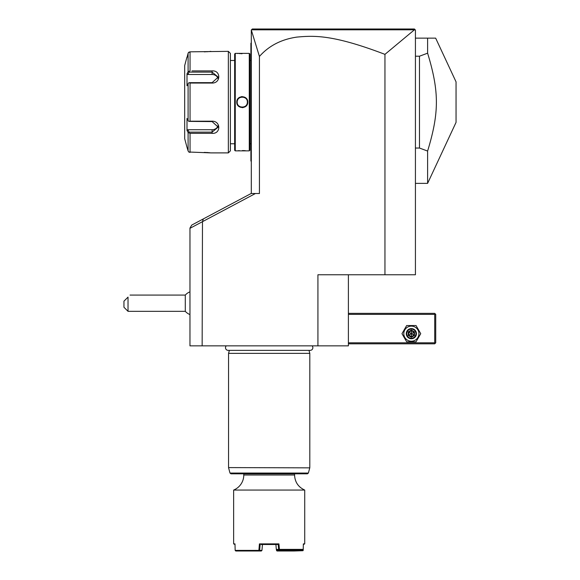 <?xml version="1.0" encoding="UTF-8"?>
<svg xmlns="http://www.w3.org/2000/svg" width="580" height="580" viewBox="0 0 580 580"><rect width="100%" height="100%" fill="white"/><g stroke="black" fill="none" stroke-linecap="round" stroke-linejoin="round"><path stroke-width="0.87" d="M251.307 161.428L250.901 161.022L250.901 43.217L251.307 42.811M384.953 54.361L384.953 274.768L415.425 274.768L415.425 30.015L414.417 29.805L384.953 54.361C332.325 34.249 313.591 35.597 296.844 37.098C281.307 39.36 268.837 45.813 259.434 56.456L251.307 30.015L251.307 193.524M259.434 56.456L259.434 193.524L255.41 193.524L202.478 221.669L203.319 218.921L251.089 193.524L255.41 193.524M348.392 274.768L348.392 345.854L317.927 345.854L317.927 274.768L384.953 274.768M317.927 345.854L189.964 345.854L189.964 228.049L191.762 225.069L203.319 218.921M202.478 221.669L202.152 345.854M202.152 221.843L189.964 228.317M189.964 314.563A12.187 12.187 0 0 1 185.288 311.329L185.288 295.075L130.05 295.075M128.02 311.329L123.953 307.262L123.953 301.172L128.02 297.112C130.775 294.35 130.775 294.35 128.02 297.112L128.02 311.329L185.288 311.329M348.392 314.375L434.717 314.375L434.717 342.809L435.225 343.317L434.717 343.824L348.392 343.824M434.717 342.809L348.392 342.809M434.717 314.375L435.225 313.867L434.717 313.36L348.392 313.36M435.225 343.317L435.732 342.809L435.732 314.375L435.225 313.867M401.976 333.667L406.667 341.794L416.048 341.794L420.739 333.667L416.048 325.547L406.667 325.547L401.976 333.667M403.803 333.667A7.554 7.554 0 0 0 411.358 341.221A7.554 7.554 0 0 0 418.912 333.667A7.554 7.554 0 0 0 411.358 326.119A7.554 7.554 0 0 0 403.803 333.667M416.44 333.667A5.075 5.075 0 0 0 411.358 328.592A5.075 5.075 0 0 0 406.283 333.667A5.075 5.075 0 0 0 411.358 338.749A5.075 5.075 0 0 0 416.44 333.667M415.933 333.667A4.567 4.567 0 0 1 411.358 338.242A4.567 4.567 0 0 1 406.79 333.667A4.567 4.567 0 0 1 411.358 329.099A4.567 4.567 0 0 1 415.933 333.667M414.483 331.869L413.961 332.166L411.358 330.665L408.762 332.166L408.762 335.168L411.358 336.668L413.961 335.168L413.961 332.166L411.358 333.667L411.358 330.063L408.24 331.869L414.483 335.472L414.483 331.869L411.358 330.063M411.358 337.27L411.358 333.667L408.24 335.472L411.358 337.27L414.483 335.472M226.251 345.854A2.661 2.661 0 0 0 228.165 350.363L310.199 350.363A2.661 2.661 0 0 0 312.113 345.854M308.995 350.363L309.807 353.372L228.556 353.372L228.556 467.589L309.771 467.85L228.556 467.589M229.361 350.363L228.556 353.372M309.807 353.372L309.807 467.589M309.771 467.85L308.371 473.062L229.992 473.062L230.97 473.816L307.393 473.816L294.567 473.816L294.567 475.005C294.901 482.082 298.287 487.106 304.725 490.064L304.725 543.888L303.362 543.888L303.224 549.376L302.564 549.985L279.466 549.985L278.929 543.888L259.434 543.888L258.876 550.391L235.161 550.391L235.001 543.888L233.638 543.888L233.638 490.064L304.725 490.064M233.638 490.064A16.247 16.247 0 0 0 243.788 475.005L243.788 473.816L269.178 473.816M279.393 549.376L303.224 549.376M302.789 549.782L303.202 550.391L303.362 543.888M235.016 544.504L233.638 543.888M235.161 550.391L235.763 551L259.006 551L259.644 550.391L261.957 550.391L261.319 551L259.006 551M259.238 550.703L258.876 550.391M259.434 543.888L260.137 544.504L259.644 550.391M261.13 544.504L278.226 544.504L278.929 543.888M276.218 548.187L275.906 544.504L276.327 549.427L279.35 549.412M278.632 549.412L278.226 544.504L277.233 544.504M278.632 549.427L279.466 549.985M276.327 549.427L276.972 549.985L279.154 549.985M304.725 543.888L303.347 544.504M302.977 550.703L293.966 551L294.14 550.391L302.774 550.391M293.966 551L277.044 551L276.762 549.804M293.763 550.681L276.812 550.391M276.319 549.412L276.631 550.681M293.407 549.985L293.4 550.391M294.147 549.985L294.14 550.391M261.957 550.391L262.457 544.497M252.322 29L251.531 29.797L252.322 29L414.41 29L415.113 29.71L414.41 29M255.548 29L264.647 29M274.993 29L285.585 29M348.631 29L367.234 29M388.738 29L412.416 29M251.568 29.812L414.417 29.805M435.66 38.142L427.612 38.142L427.612 53.179L419.485 56.209L419.485 148.038L427.612 151.061L427.612 183.367L456.047 122.387L456.047 81.86L435.66 38.142M415.425 38.142L427.612 38.142M415.425 148.038L419.485 148.038M415.425 56.209L419.485 56.209M427.612 53.179C439.307 91.662 439.307 112.578 427.612 151.061M251.307 105.103L250.901 105.067M250.901 43.623L251.307 43.217M251.307 99.136L250.901 99.173M250.901 160.617L251.307 161.022M250.901 60.48L249.886 60.48M250.901 143.76L249.886 143.76M249.886 150.256L249.886 53.983L249.277 53.375L235.262 53.375L235.262 150.865L249.277 150.865L249.886 150.256M237.365 53.44L238.192 53.512M239.518 53.606L240.192 53.643M241.041 53.672L242.106 53.686M245.21 150.641L244.434 150.604M243.673 150.575L242.469 150.553M239.388 150.641L238.257 150.72M242.266 107.648L243.071 107.59M242.266 96.592L241.469 96.65M249.277 150.865L249.277 53.375M236.785 102.124C236.473 94.975 248.073 94.99 247.754 102.124C248.066 109.272 236.466 109.25 236.785 102.124L237.191 102.124C236.879 95.569 247.66 95.569 247.348 102.124C247.66 108.67 236.879 108.67 237.191 102.124L237.198 102.413M235.262 53.375L234.654 53.983L234.654 150.256L235.262 150.865M234.654 143.76L230.383 143.76M234.654 60.48L230.383 60.48M191.973 70.898L212.106 70.898C221.016 70.187 220.958 83.259 212.106 83.056L190.051 83.056L190.051 121.191L212.106 121.191C220.958 120.981 221.016 134.053 212.106 133.342L190.051 133.342L190.051 152.41L188.768 152.011L210.888 152.895L228.353 152.895L230.383 150.865L230.383 53.375L228.353 51.344L190.051 51.83L188.406 52.657M204.24 51.83L205.632 51.801M206.487 51.765L207.154 51.729M207.596 51.692L208.292 51.642M208.865 51.584L209.307 51.54M209.793 51.482L210.801 51.352M210.177 152.801L209.692 152.743M209.38 152.707L208.894 152.656M208.3 152.605L207.596 152.547M207.118 152.511L206.473 152.475M205.588 152.438L204.218 152.41M187.739 131.856L188.094 132.516L190.051 133.342L191.973 133.342M193.829 133.342L204.008 133.342M204.015 70.898L193.829 70.898M188.768 52.236L188.094 53.338L188.768 52.236L190.051 51.83L190.051 70.898L188.094 71.724L188.094 53.338L187.006 57.434M188.254 52.918L188.108 53.28M228.353 152.895L228.353 51.344M188.768 152.011L188.094 150.901L188.768 152.011M188.094 150.901L186.862 146.805L188.094 150.901L188.094 132.516L187.006 130.471L187.847 129.739L212.106 129.739A6.09 5.278 0 0 0 218.007 125.773M186.862 57.434L184.686 65.562L184.686 138.678L186.862 146.805M187.282 56.39L188.094 53.338M190.051 121.191L188.768 121.387L188.094 120.502L188.094 83.737L187.006 85.789L187.006 73.769L187.847 74.501L189.116 72.101L188.768 71.499M189.116 72.101L212.106 72.101L218.196 77.14L212.106 82.657L189.116 82.657L190.051 83.056M188.094 83.737L188.768 82.853M212.106 121.191L212.106 121.59L188.768 121.387M212.106 121.59L218.196 127.107L212.106 132.138L189.116 132.138L188.768 132.74M189.116 132.138L187.847 129.739M187.006 130.471L187.006 118.458L188.094 120.502M187.006 73.769L188.094 71.724M187.847 74.501L212.106 74.501A6.09 5.278 180 0 1 218.007 78.467M247.341 102.413L247.341 101.826M237.807 99.695L237.517 100.325M246.739 104.538L247.015 103.929M250.901 149.85L251.307 149.85M250.901 109.207L251.307 109.207M408.24 331.869L408.24 335.472M243.788 475.005L294.567 475.005M250.901 54.389L251.307 54.389L250.901 54.389M250.901 95.033L251.307 95.033M212.106 70.898L212.106 74.501M212.106 83.056L212.106 82.657M212.106 133.342L212.106 129.739M247.754 102.124L247.348 102.124M189.964 291.841A12.187 12.187 0 0 0 185.288 295.075M229.992 473.062L228.593 467.85M308.371 473.062L307.393 473.816M415.425 183.367L427.612 183.367"/></g></svg>

